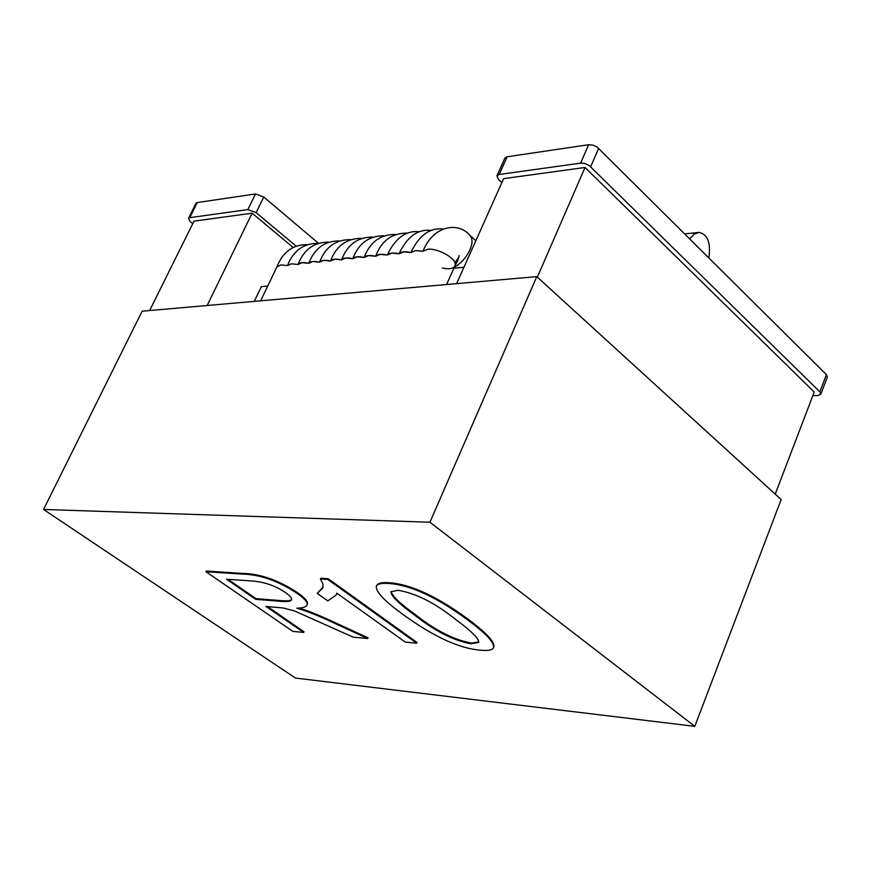 <?xml version="1.0" encoding="UTF-8"?>
<svg xmlns="http://www.w3.org/2000/svg" width="871" height="871" viewBox="0 0 871 871"><rect width="100%" height="100%" fill="white"/><g stroke="black" fill="none" stroke-linecap="round" stroke-linejoin="round"><path stroke-width="1.31" d="M694.797 726.349L295.465 678.063L43.55 509.47L142.136 311.197L536.786 276.63L781.156 499.54L694.797 726.349L429.936 522.23L536.786 276.63M43.55 509.47L429.936 522.23M416.73 643.201L417.035 642.493L328.127 578.725L320.8 578.246L320.474 578.975L322.945 584.071L322.956 587.25L317.186 593.391L327.779 600.903L336.271 594.937L336.761 593.14L405.353 642.123L416.73 643.201L327.801 579.455L320.474 578.975M322.716 588.067L317.186 593.391M336.271 594.937L336.925 593.26M328.127 578.725L327.801 579.455M367.736 638.53L329.118 620.751C316.086 614.741 305.427 610.604 297.131 608.328L296.902 608.154C302.694 608.067 306.048 607.054 306.951 605.105C308.16 602.732 304.926 598.834 297.261 593.423C278.208 580.87 259.885 574.435 242.28 574.109L205.937 571.714L292.808 631.377L303.674 632.411L265.982 606.434L283.249 607.991L294.529 610.952L353.114 637.137L367.736 638.53L368.03 637.833L329.423 620.054C317.207 614.425 307.071 610.429 299.014 608.078M306.951 605.105L307.267 604.409C308.476 602.024 305.242 598.127 297.577 592.716C278.535 580.162 260.211 573.728 242.606 573.412L206.264 571.038L205.937 571.714M303.674 632.411L303.979 631.747L267.451 606.554M291.502 599.64C290.544 600.838 286.548 601.121 279.537 600.5L255.965 598.638L227.952 579.313M255.66 599.313L226.493 579.215L252.634 581.022C264.838 582.089 275.78 585.922 285.459 592.541C290.348 596.102 292.318 598.584 291.393 600.01C290.794 601.491 286.744 601.883 279.232 601.186L255.66 599.313L255.965 598.638M493.498 647.708L493.813 646.968C495 642.101 486.508 632.912 468.304 619.39C437.373 596.526 410.992 584.299 389.163 582.71C381.857 582.242 377.709 583.145 376.718 585.432L376.392 586.183C375.401 591.529 384.47 601.099 403.621 614.904C433.312 636.44 458.712 648.198 479.823 650.158C487.891 650.931 492.453 650.125 493.498 647.708C494.695 642.852 486.192 633.674 467.988 620.152C437.046 597.288 410.655 585.062 388.825 583.461C381.531 582.993 377.383 583.897 376.392 586.183M478.821 641.992L471.44 643.048C454.205 639.945 435.729 630.637 416.022 615.155C400.148 603.679 391.885 595.775 391.199 591.442M471.135 643.789C453.889 640.675 435.413 631.377 415.696 615.895C399.158 603.973 390.927 595.938 390.992 591.801L397.993 590.266C415.815 593.26 434.879 602.874 455.185 619.107C471.189 630.876 479.028 638.628 478.723 642.395L471.135 643.789L471.44 643.048M306.886 244.609C292.689 244.697 282.683 252.155 276.869 266.983L280.8 264.926L287.495 265.579L291.317 263.804L298.078 264.457L301.943 262.672L308.77 263.325L312.711 261.529L319.603 262.182L323.598 260.375L330.555 261.028L334.616 259.199L341.639 259.852L345.765 258.012L352.853 258.665L357.045 256.814L364.209 257.468L368.466 255.595L375.706 256.248L380.028 254.365L387.334 255.018L391.721 253.113L399.103 253.777L403.567 251.861L411.025 252.514L415.565 250.576L423.099 251.24L427.705 249.28C438.298 247.843 458.592 259.7 454.912 265.938C453.203 268.78 448.979 269.466 442.261 268.007M298.078 264.457C299.657 262.454 303.228 262.073 308.77 263.325C310.403 261.3 314.006 260.919 319.603 262.182C321.268 260.146 324.916 259.754 330.555 261.028C332.265 258.97 335.956 258.578 341.639 259.852C343.381 257.783 347.126 257.391 352.853 258.665C354.649 256.586 358.427 256.183 364.209 257.468C366.038 255.366 369.87 254.963 375.706 256.248C377.579 254.136 381.454 253.722 387.334 255.018C389.25 252.884 393.18 252.47 399.103 253.777C401.074 251.621 405.048 251.207 411.025 252.514L415.565 250.576L423.099 251.24L427.705 249.28C438.298 247.843 458.592 259.7 454.923 265.938L446.562 284.534M454.335 267.234C461.129 263.314 466.279 257.598 469.807 250.075C472.779 243.249 472.735 238.273 469.676 235.148C472.735 238.273 472.779 243.249 469.807 250.075C466.279 257.598 461.129 263.314 454.335 267.234M708.874 257.816C710.932 242.53 707.611 234.07 698.912 232.448L694.002 234.234L689.799 238.85M812.85 395.652L817.815 395.521L820.83 394.225L819.872 391.863L589.014 165.359L585.051 163.574L581.197 163.062L499.203 174.483L496.938 175.8L498.419 179.361L501.859 182.594M820.83 394.225L827.363 377.056L826.427 374.672L597.016 146.938L593.064 145.152L588.611 144.728L507.151 156.769L504.886 158.108L496.938 175.8M192.741 223.684L190.259 221.659L188.452 218.425L189.758 217.685L247.843 209.584L256.15 212.622L295.955 245.992M188.452 218.425L195.964 203.313L197.281 202.551L255.464 193.961L263.761 196.977L318.242 243.118M456.611 283.652L503.623 178.653L585.04 167.472L814.233 392.026L775.223 494.129M537.342 277.13L585.04 167.472M207.167 305.503L252.133 213.166L293.026 247.386M149.649 310.544L194.004 221.147L252.133 213.166M254.299 301.377L261.354 286.657L267.745 286.047M453.867 268.279L463.927 267.321M329.423 620.054L329.118 620.751M297.577 592.716L297.261 593.423M242.606 573.412L242.28 574.109M279.537 600.5L279.232 601.186M389.163 582.71L388.825 583.461M468.304 619.39L467.988 620.152M416.022 615.155L415.696 615.895M819.872 391.863L826.427 374.672M590.701 166.699L598.693 148.277M580.598 163.127L588.611 144.728M499.203 174.483L507.151 156.769M189.758 217.685L197.281 202.551M247.843 209.584L255.464 193.961M256.15 212.622L263.761 196.977M422.979 251.207C433.42 225.175 458.342 221.67 469.676 235.148L475.838 240.712M454.923 265.938L456.763 262.421L455.163 263.935M454.869 262.781C457.928 258.818 459.355 256.401 459.126 255.541C458.244 260.015 456.927 262.846 455.174 264.022M410.927 252.492C419.06 235.442 429.719 227.603 442.904 228.964M399.016 253.755C407.127 236.803 417.732 229.008 430.807 230.358M387.247 254.996C395.347 238.153 405.886 230.401 418.853 231.73M375.63 256.237C381.378 240.853 391.852 233.134 407.051 233.09M364.143 257.446C369.903 242.149 380.311 234.473 395.38 234.43M352.799 258.654C358.569 243.434 368.923 235.801 383.85 235.758M341.584 259.841C347.366 244.707 357.654 237.108 372.461 237.064M330.501 261.017C336.293 245.96 346.527 238.404 361.215 238.36M319.559 262.171C325.351 247.201 335.531 239.688 350.088 239.634M308.737 263.314C314.54 248.42 324.665 240.951 339.102 240.908M287.474 265.568C293.287 250.837 303.293 243.445 317.501 243.39M298.045 264.446C303.848 249.639 313.919 242.203 328.236 242.149M276.869 266.983L260.679 300.811M698.912 232.448L684.791 233.874"/></g></svg>

